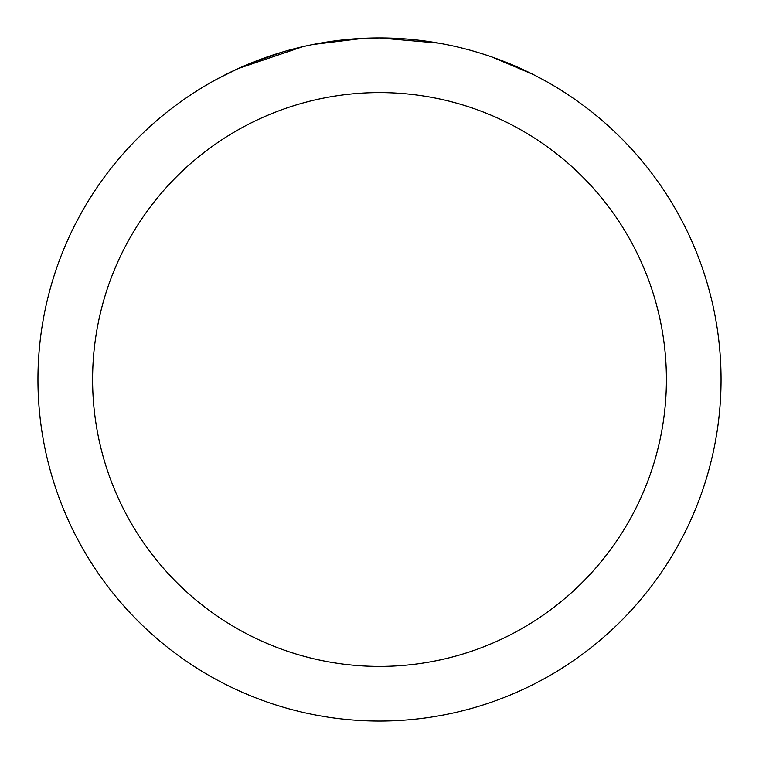 <?xml version="1.0" encoding="UTF-8"?>
<svg xmlns="http://www.w3.org/2000/svg" width="759" height="759" viewBox="0 0 759 759"><rect width="100%" height="100%" fill="white"/><g stroke="black" fill="none" stroke-linecap="round" stroke-linejoin="round"><path stroke-width="1.14" d="M438.721 43.121L379.509 37.959L400.316 38.586M455.428 46.498L457.8 47.049M372.062 38.035L379.5 37.95A341.55 341.55 0 0 1 721.05 379.5A341.55 341.55 0 0 1 379.5 721.05A341.55 341.55 0 0 1 37.95 379.5A341.55 341.55 0 0 1 379.5 37.95L364.87 38.263M491.595 56.868L532.837 74.306M379.5 92.598A286.902 286.902 0 0 1 666.402 379.5A286.902 286.902 0 0 1 379.5 666.402A286.902 286.902 0 0 1 92.598 379.5A286.902 286.902 0 0 1 379.5 92.598M310.194 45.056L302.67 46.707L238.079 68.604L218.156 78.462M334.444 40.939L357.669 38.652M250.498 63.244L283.154 51.821M286.731 50.787L302.67 46.707M317.499 43.624L330.725 41.451M332.1 41.252L335.412 40.806M363.333 38.329L313.059 44.477"/></g></svg>
